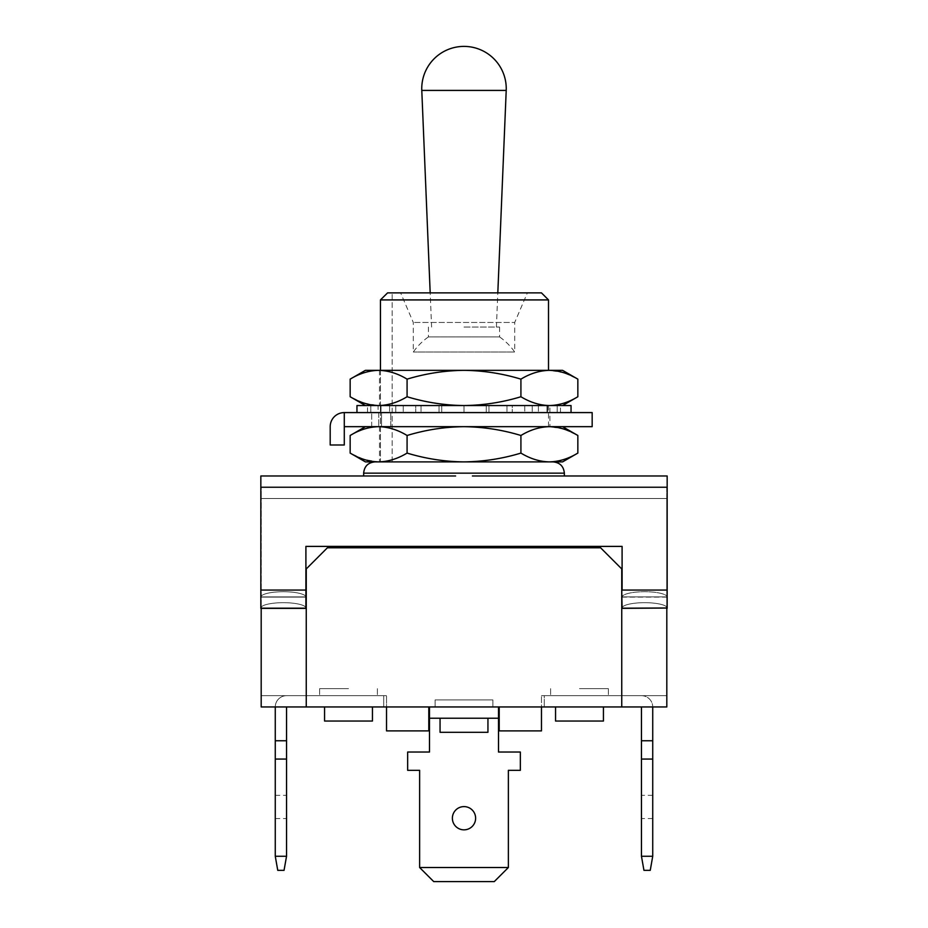 <?xml version="1.0" encoding="UTF-8"?>
<svg xmlns="http://www.w3.org/2000/svg" width="928" height="928" viewBox="0 0 928 928"><rect width="100%" height="100%" fill="white"/><g stroke="black" fill="none" stroke-linecap="round" stroke-linejoin="round"><path stroke-width="0.7" stroke-dasharray="4.64 3.48" d="M579.49 695.687L608.362 695.687L579.49 695.687M579.49 688.646L608.362 688.646L579.49 688.646M464 706.95L435.128 706.95L464 706.95M464 699.909L435.128 699.909L464 699.909M348.51 695.687L319.638 695.687L348.51 695.687M348.51 688.646L319.638 688.646L348.51 688.646M386.535 706.95L261.186 706.95L306.252 706.95L306.252 590.057L261.186 590.057L261.186 498.51L666.814 498.51L666.814 487.235L261.186 487.235L261.186 498.51L261.186 487.235L666.814 487.235L666.814 498.51L261.186 498.51L666.814 498.51L261.186 498.51L261.186 706.95L261.186 695.687L386.535 695.687L261.186 695.687L261.186 706.95L386.535 706.95L386.535 695.687L386.535 706.95L428.794 706.95L428.794 730.893L386.535 730.893L386.535 706.95L428.794 706.95M666.814 608.362L666.814 498.51L666.814 706.95L666.814 695.687L541.465 695.687L666.814 695.687L666.814 706.95L520.341 706.95L541.465 706.95L541.465 695.687L541.465 730.893L499.206 730.893L499.206 706.95L520.341 706.95L499.206 706.95M306.252 706.95L621.748 706.95L621.748 568.934L600.613 547.798L327.387 547.798L306.252 568.934L327.387 547.798L600.613 547.798L327.387 547.798L306.252 568.934L306.252 706.95L306.252 568.934L306.252 590.057L261.186 590.057L261.186 608.362M621.748 568.934L600.613 547.798L621.748 568.934L621.748 597.098L621.748 568.934M621.748 706.95L621.748 590.057L666.814 590.057L621.748 590.057L621.748 706.95L666.814 706.95L541.465 706.95M372.453 721.044L324.568 721.044M348.51 706.95L324.568 706.95L348.51 706.95M286.543 806.954L286.543 818.577L286.543 806.954M275.268 806.954L275.268 818.577L275.268 806.954M275.268 706.95A11.264 11.264 0 0 1 286.543 695.687L383.716 695.687L383.716 706.95L286.543 706.95L383.716 706.95L383.716 695.687L286.543 695.687A11.264 11.264 0 0 0 275.268 706.95L275.268 740.753L286.543 740.753L286.543 856.254L275.268 856.254L275.268 759.069L286.543 759.069M286.543 706.95L286.543 740.753L275.268 740.753L275.268 759.069M275.268 740.753L286.543 740.753M275.268 856.254L277.75 870.336L284.049 870.336L286.543 856.254M603.432 721.044L555.547 721.044M579.49 706.95L603.432 706.95L579.49 706.95M641.457 806.954L641.457 818.577L641.457 806.954M652.732 806.954L652.732 818.577L652.732 806.954M544.284 695.687L641.457 695.687A11.264 11.264 0 0 1 652.732 706.95A11.264 11.264 0 0 0 641.457 695.687L544.284 695.687L544.284 706.95L641.457 706.95L544.284 706.95L544.284 695.687M652.732 856.254L650.25 870.336L643.951 870.336L641.457 856.254L652.732 856.254L652.732 740.753L641.457 740.753L641.457 706.95M641.457 856.254L641.457 740.753L652.732 740.753L652.732 706.95M652.732 759.069L641.457 759.069M652.732 740.753L641.457 740.753M487.942 732.308L440.058 732.308M440.058 718.226L487.942 718.226L440.058 718.226M492.872 706.95L435.128 706.95L435.128 699.909L492.872 699.909L435.128 699.909L435.128 706.95L492.872 706.95L492.872 699.909L492.872 706.95M475.623 818.218A11.623 11.623 0 0 1 464 829.841A11.623 11.623 0 0 1 452.377 818.218A11.623 11.623 0 0 1 464 806.606A11.623 11.623 0 0 1 475.623 818.218M498.51 718.226L498.51 752.028L520.341 752.028L520.341 770.333L508.37 770.333L508.37 867.518L419.63 867.518L419.63 770.333L407.659 770.333L407.659 752.028L429.49 752.028L429.49 718.226L498.51 718.226L429.49 718.226L429.49 706.95L498.51 706.95L498.51 718.226M498.51 706.95L429.49 706.95M419.63 867.518L433.724 881.6L494.276 881.6L508.37 867.518M562.588 461.889L365.412 461.889M472.398 475.971L564.352 475.971M306.252 590.057L261.186 590.057L305.904 590.057L305.904 546.395L305.904 590.057L305.904 546.395L622.096 546.395L305.904 546.395L622.096 546.395L622.096 590.057L622.096 546.395L622.096 590.057L667.162 590.057L667.162 487.235L260.838 487.235L260.838 590.057L260.838 487.235L667.162 487.235L667.162 590.057L667.162 487.235L260.838 487.235L260.849 596.89A22.539 5.371 0 0 1 283.365 591.728A22.539 5.371 0 0 1 305.892 596.89L305.892 607.84A22.539 5.371 180 0 0 283.365 602.678A22.539 5.371 0 0 0 260.849 607.84L260.849 596.89A22.539 5.371 180 0 1 283.365 591.728A22.539 5.371 180 0 1 305.892 596.89L305.892 607.84A22.539 5.371 0 0 0 283.365 602.678A22.539 5.371 180 0 0 261.186 607.098M621.748 590.057L666.814 590.057L622.096 590.057L622.108 607.84A22.539 5.371 0 0 1 644.635 602.678A22.539 5.371 180 0 1 667.151 607.84L667.151 596.89A22.539 5.371 180 0 0 644.635 591.728A22.539 5.371 0 0 0 622.108 596.89L622.108 607.84A22.539 5.371 180 0 1 644.635 602.678A22.539 5.371 0 0 1 666.814 607.098M621.748 597.098L667.162 597.098L667.162 590.057L622.096 590.057L622.096 597.098L622.096 590.057L667.162 590.057L667.151 596.89A22.539 5.371 0 0 0 644.635 591.728A22.539 5.371 180 0 0 622.108 596.89L622.096 608.362L667.162 608.026M622.096 597.098L667.162 597.052M667.162 590.057L667.162 608.362M667.162 487.235L667.162 475.971M455.602 475.971L363.648 475.971M260.838 487.235L260.838 475.971M306.252 597.098L261.186 597.098L305.904 597.098L305.904 590.057L305.904 597.098L260.838 597.052M305.904 597.098L260.838 597.098L260.838 590.057L305.904 590.057L260.838 590.057L305.904 590.057L305.904 608.362L260.838 608.026M464 327.05L499.566 327.05L464 327.05M421.788 90.41L506.212 90.41M499.566 327.05L499.566 336.91L464 336.91L499.566 336.91A61.967 61.967 0 0 1 514.704 352.025L413.296 352.025L514.704 352.025L514.704 322.457L413.296 322.457L514.704 322.457L527.382 292.877L400.618 292.877L541.465 292.877M428.434 327.05L428.434 336.91L464 336.91L428.434 336.91A61.967 61.967 0 0 0 413.296 352.025L413.296 322.457L400.618 292.877M380.445 370.342L380.445 461.889L392.173 461.889L380.445 461.889L380.445 299.918L548.506 299.918M387.579 292.877L527.382 292.877M392.173 461.889L392.173 292.877L392.173 461.889M350.158 435.487C359.449 429.838 368.938 426.903 378.624 426.671L365.412 426.671L378.624 426.671C388.322 426.915 397.81 429.85 407.079 435.487C425.743 429.826 444.721 426.892 464 426.671L562.588 426.671L464 426.671C483.511 426.938 502.489 429.873 520.921 435.487L520.921 453.084C502.489 458.687 483.511 461.622 464 461.889L548.506 461.889L464 461.889C444.721 461.668 425.743 458.734 407.079 453.084C397.787 458.722 388.298 461.657 378.624 461.889L364.252 459.522M520.921 435.487C530.213 429.838 539.702 426.903 549.376 426.671L563.748 429.049M564.34 429.246L577.842 435.487M577.842 453.084C568.551 458.722 559.062 461.657 549.376 461.889C539.678 461.645 530.19 458.71 520.921 453.084M407.079 435.487L407.079 453.084M363.66 459.325L350.158 453.084M344.288 426.671L344.288 412.589A14.082 14.082 0 0 0 330.194 426.671L330.194 444.988L344.288 444.988L344.288 426.671L592.168 426.671M344.288 412.589L464 412.589L381.524 412.589L381.524 426.671L371.699 426.671L390.758 426.671L390.758 412.589L390.758 426.671L378.74 426.671L381.524 426.671L381.524 412.589L592.168 412.589M378.74 412.589L390.758 412.589L378.74 412.589L378.74 426.671L378.74 412.589M571.045 405.548L464 405.548L464 412.589L571.045 412.589L356.955 412.589L464 412.589L464 405.548L439.025 405.548L439.025 412.589L439.025 405.548L395.78 405.548L395.78 412.589L395.78 405.548L370.806 405.548L370.806 412.589L370.806 405.548L367.523 405.548L367.523 412.589M562.588 370.342L464 370.342C483.511 370.597 502.489 373.532 520.921 379.146L520.921 396.743C502.489 402.358 483.511 405.292 464 405.548L365.412 405.548L464 405.548L379.494 405.548L464 405.548L415.756 405.548L415.756 412.589L415.756 405.548L421.045 405.548L395.78 405.548L403.251 405.548L403.251 412.589L403.251 405.548L370.806 405.548L381.014 405.548L381.014 412.589L381.014 405.548L378.09 405.548L378.09 412.589M380.445 405.548L380.445 412.589L380.445 405.548L389.598 405.548L389.598 412.589L389.598 405.548L380.445 405.548M560.477 412.589L560.477 405.548L488.975 405.548L488.975 412.589L488.975 405.548L356.955 405.548M532.22 405.548L532.22 412.589L532.22 405.548L524.749 405.548L532.22 405.548M407.079 379.146C425.743 373.497 444.721 370.562 464 370.342L378.624 370.342C388.322 370.574 397.81 373.508 407.079 379.146L407.079 396.743C425.743 402.392 444.721 405.327 464 405.548L464 412.589L464 405.548L512.244 405.548L512.244 412.589L512.244 405.548L506.955 405.548L524.749 405.548L524.749 412.589L524.749 405.548L557.194 405.548L557.194 412.589L557.194 405.548L546.986 405.548L546.986 412.589L546.986 405.548L549.91 405.548L549.91 426.671M547.555 405.548L547.555 412.589L547.555 405.548L538.402 405.548L538.402 412.589L538.402 405.548L547.555 405.548M486.237 405.548L488.975 405.548L486.237 405.548L486.237 412.589L486.237 405.548M560.477 405.548L549.91 405.548M441.763 405.548L439.025 405.548L441.763 405.548L441.763 412.589L441.763 405.548M367.523 405.548L378.09 405.548M506.955 405.548L506.955 412.589L506.955 405.548M421.045 405.548L421.045 412.589L421.045 405.548M350.158 379.146C359.449 373.508 368.938 370.574 378.624 370.342L365.412 370.342M577.842 396.743C568.551 402.381 559.062 405.316 549.376 405.548L562.588 405.548L549.376 405.548C539.678 405.316 530.19 402.381 520.921 396.743M520.921 379.146C530.213 373.508 539.702 370.574 549.376 370.342L563.748 372.708M564.34 372.905L577.842 379.146M407.079 396.743C397.787 402.381 388.298 405.316 378.624 405.548L364.252 403.181M363.66 402.984L350.158 396.743M261.186 596.89L306.252 596.89L261.186 596.89M666.814 596.89L621.748 596.89L666.814 596.89M564.352 473.152L363.648 473.152M622.108 596.89L667.151 596.89L622.108 596.89M622.108 607.84L667.151 607.84L622.108 607.84M305.892 596.89L260.849 596.89L305.892 596.89M305.892 607.84L260.849 607.84L305.892 607.84M550.617 688.646L550.617 695.687L550.617 688.646M319.638 688.646L319.638 695.687L319.638 688.646M377.383 688.646L377.383 695.687L377.383 688.646M608.362 688.646L608.362 695.687L608.362 688.646M275.268 818.577L286.543 818.577M275.268 795.331L286.543 795.331M652.732 818.577L641.457 818.577M652.732 795.331L641.457 795.331M496.399 327.05L497.814 292.877M548.506 405.548L548.506 426.671M431.601 327.05L430.186 292.877M379.494 426.671L379.494 461.889M371.699 426.671L371.699 412.589L371.699 426.671M379.494 370.342L379.494 405.548"/><path stroke-width="1.39" d="M386.535 706.95L386.535 730.893L428.794 730.893L428.794 706.95M541.465 706.95L541.465 730.893L499.206 730.893L499.206 706.95M600.613 547.798L327.387 547.798L306.252 568.934L306.252 706.95L621.748 706.95L621.748 568.934L600.613 547.798M261.186 608.362L261.186 706.95L306.252 706.95M666.814 608.362L666.814 706.95L621.748 706.95M324.568 706.95L324.568 721.044L372.453 721.044L372.453 706.95M275.268 856.254L277.75 870.336L284.049 870.336L286.543 856.254L275.268 856.254L275.268 706.95M286.543 856.254L286.543 706.95M275.268 759.069L286.543 759.069M275.268 740.753L286.543 740.753M555.547 706.95L555.547 721.044L603.432 721.044L603.432 706.95M641.457 706.95L641.457 856.254L652.732 856.254L652.732 759.069L641.457 759.069M652.732 706.95L652.732 759.069M652.732 740.753L641.457 740.753M652.732 856.254L650.25 870.336L643.951 870.336L641.457 856.254M487.942 718.226L487.942 732.308L440.058 732.308L440.058 718.226M475.623 818.218A11.623 11.623 0 0 1 464 829.841A11.623 11.623 0 0 1 452.377 818.218A11.623 11.623 0 0 1 464 806.606A11.623 11.623 0 0 1 475.623 818.218M419.63 867.518L508.37 867.518L494.276 881.6L433.724 881.6L419.63 867.518L419.63 770.333L407.659 770.333L407.659 752.028L429.49 752.028L429.49 718.226L498.51 718.226L498.51 706.95M498.51 718.226L498.51 752.028L520.341 752.028L520.341 770.333L508.37 770.333L508.37 867.518M429.49 718.226L429.49 706.95M472.398 475.971L667.162 475.971L564.352 475.971L564.352 473.152C563.679 466.308 559.932 462.562 553.088 461.889M666.814 607.098A22.539 5.371 0 0 1 667.151 607.84L667.162 597.052M306.252 590.057L260.838 590.057L260.838 608.362L305.904 608.362L305.904 546.395L622.096 546.395L622.096 590.057L667.162 590.057L667.162 487.235L260.838 487.235L260.838 597.052M621.748 590.057L622.096 608.362L667.162 608.026M667.162 590.057L667.162 608.362M667.162 475.971L667.162 487.235M564.352 473.152L363.648 473.152L363.648 475.971L260.838 475.971L455.602 475.971M260.838 475.971L260.838 487.235M261.186 607.098A22.539 5.371 180 0 0 260.849 607.84L260.838 608.026M520.921 435.487C502.489 429.873 483.511 426.938 464 426.671C444.721 426.892 425.743 429.826 407.079 435.487C397.787 429.838 388.298 426.903 378.624 426.671C368.915 426.915 359.426 429.85 350.158 435.487L350.158 453.084L365.412 461.889L562.588 461.889L577.842 453.084L577.842 435.487C568.551 429.838 559.062 426.903 549.376 426.671C539.678 426.915 530.19 429.85 520.921 435.487L520.921 453.084C530.213 458.722 539.702 461.657 549.376 461.889C559.085 461.645 568.574 458.71 577.842 453.084M506.212 90.41L421.788 90.41A42.247 42.247 0 0 1 464 46.4A42.247 42.247 0 0 1 506.212 90.41L497.814 292.877M380.445 370.342L380.445 299.918L548.506 299.918L541.465 292.877L387.579 292.877L380.445 299.918L387.579 292.877M563.748 429.049L564.34 429.246M364.252 459.522L363.66 459.325M407.079 435.487L407.079 453.084C425.743 458.734 444.721 461.668 464 461.889C483.511 461.622 502.489 458.687 520.921 453.084M350.158 453.084C359.449 458.722 368.938 461.657 378.624 461.889C388.322 461.645 397.81 458.71 407.079 453.084M344.288 412.589L592.168 412.589L592.168 426.671L344.288 426.671L344.288 412.589A14.082 14.082 0 0 0 330.194 426.671L330.194 444.988L344.288 444.988L344.288 426.671M356.955 412.589L356.955 405.548L571.045 405.548L571.045 412.589M407.079 379.146C397.787 373.508 388.298 370.574 378.624 370.342C368.915 370.574 359.426 373.508 350.158 379.146L365.412 370.342L562.588 370.342L577.842 379.146L577.842 396.743C568.574 402.381 559.085 405.316 549.376 405.548C539.702 405.316 530.213 402.381 520.921 396.743L520.921 379.146C502.489 373.532 483.511 370.597 464 370.342C444.721 370.562 425.743 373.497 407.079 379.146L407.079 396.743C425.743 402.392 444.721 405.327 464 405.548C483.511 405.292 502.489 402.358 520.921 396.743M577.842 379.146C568.551 373.508 559.062 370.574 549.376 370.342C539.678 370.574 530.19 373.508 520.921 379.146M563.748 372.708L564.34 372.905M350.158 379.146L350.158 396.743C359.449 402.381 368.938 405.316 378.624 405.548C388.322 405.316 397.81 402.381 407.079 396.743M364.252 403.181L363.66 402.984M363.648 473.152C364.321 466.308 368.068 462.562 374.912 461.889M548.506 299.918L548.506 370.342M430.186 292.877L421.788 90.41M365.412 426.671L350.158 435.487M562.588 426.671L577.842 435.487M365.412 405.548L350.158 396.743M562.588 405.548L577.842 396.743"/></g></svg>
